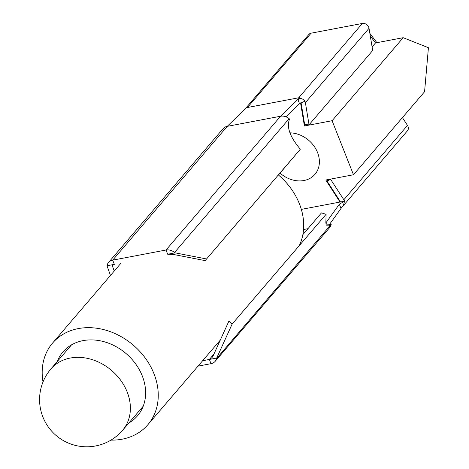 <?xml version="1.0" encoding="UTF-8"?>
<svg xmlns="http://www.w3.org/2000/svg" width="469" height="469" viewBox="0 0 469 469"><rect width="100%" height="100%" fill="white"/><g stroke="black" fill="none" stroke-linecap="round" stroke-linejoin="round"><path stroke-width="0.7" d="M280.069 173.125A26.821 21.773 -139.4 0 0 303.935 180.524A26.821 21.773 -139.4 0 0 314.951 174.327A26.821 21.773 -139.4 0 0 315.385 148.157A26.821 21.773 -139.4 0 0 289.924 132.85A26.821 21.773 -139.4 0 1 315.385 148.157A26.821 21.773 -139.4 0 1 314.951 174.327A26.821 21.773 -139.4 0 1 303.935 180.524A26.821 21.773 -139.4 0 1 280.069 173.125M327.022 181.075L340.224 201.447A0.481 0.387 -139.4 0 1 340.025 202.045L301.338 209.385L340.025 202.045L325.791 180.008L353.485 174.755L325.791 180.008L340.025 202.045L344.522 201.189A5.27 4.28 -139.4 0 0 343.841 199.741L330.639 179.363L327.022 181.075L328.347 179.521M332.093 120.721L353.485 174.755L332.093 120.721L304.399 125.973L300.565 102.899L304.399 125.973L332.093 120.721L403.182 37.69L375.487 42.943L372.093 46.912L375.487 42.943L403.182 37.69L428.426 47.715L424.574 91.725L353.485 174.755L424.574 91.725L428.426 47.715L403.182 37.69L332.093 120.721M362.379 23.45A5.27 4.28 40.6 0 1 369.027 28.304L372.679 50.494L309.048 124.818L305.395 102.629A5.27 4.28 -139.4 0 0 304.909 101.146L299.521 103.667L298.003 99.827L299.82 97.704L298.747 97.775L362.379 23.45L311.088 33.182L247.456 107.507L298.747 97.775M370.299 36.013L375.487 42.943L370.299 36.013M305.518 124.666L304.399 125.973L305.518 124.666M376.888 42.679L369.865 33.369M298.003 99.827C300.248 97.833 302.54 98.285 304.885 101.163M309.048 124.818L304.668 124.625L301.051 102.617M244.871 109.213L308.924 34.401A5.27 4.28 40.6 0 1 311.088 33.182M247.456 107.507L246.43 107.7L227.225 126.354L280.568 116.236L227.225 126.354L112.683 260.143L114.354 264.364L106.996 265.759L110.461 275.467M299.773 97.581L280.568 116.236A10.054 8.166 40.6 0 1 289.121 118.675L289.596 119.062C286.319 126.835 289.895 136.884 300.33 149.206L205.152 260.629M285.973 116.828L299.521 103.667M289.121 118.675L174.579 252.463L175.054 252.844L167.697 254.239L166.026 250.018L280.568 116.236L166.026 250.018L112.683 260.143A10.054 8.166 -139.4 0 0 108.55 262.464A10.054 8.166 -139.4 0 0 107.12 265.261L106.996 265.759M402.42 117.602L407.479 125.416A5.27 4.28 40.6 0 1 407.497 130.722L343.425 205.557L340.857 208.072L339.339 204.232L344.504 201.219L343.425 205.557M330.639 179.363L330.926 179.035M342.235 206.747L329.355 224.628M325.808 223.004L339.339 204.232M303.543 229.529L307.94 228.69L303.543 229.529M331.255 224.27L216.584 358.551A10.054 8.166 -139.4 0 1 215.154 361.347A10.054 8.166 -139.4 0 1 211.021 363.674L198.006 366.142L211.021 363.674L209.35 359.447L213.923 354.113L209.35 359.447L202.649 360.72L209.35 359.447L211.877 357.806L213.225 355.649L229.007 320.884L232.155 324.038L326.102 214.31L325.849 223.244L328.441 226.035L331.255 224.27L326.535 225.167M174.579 252.463A10.054 8.166 -139.4 0 0 166.026 250.018L112.683 260.143L227.225 126.354A10.054 8.166 40.6 0 0 223.097 128.676L108.55 262.464M167.697 254.239L173.137 254.397L204.982 260.594M300.33 149.206L278.445 175.019M114.237 271.059L112.402 265.923L112.554 265.155L114.354 264.364M175.054 252.844L206.378 258.941M216.584 358.551L216.707 358.052L209.35 359.447M331.126 224.768A10.054 8.166 40.6 0 1 329.695 227.565L215.154 361.347M232.155 324.038L216.707 358.052M302.863 234.623L321.47 212.891L326.102 214.31M128.881 422.95A49.087 39.859 -139.4 0 0 137.505 415.821A49.087 39.859 -139.4 0 0 125.774 353.309A49.087 39.859 -139.4 0 0 62.928 351.967A49.087 39.859 -139.4 0 0 57.212 361.593M142.517 407.022A49.087 39.859 -139.4 0 0 143.01 406.734M110.948 440.115A62.735 50.939 -139.4 0 0 147.876 424.697A62.735 50.939 -139.4 0 0 132.879 344.803A62.735 50.939 -139.4 0 0 52.563 343.091A62.735 50.939 -139.4 0 0 43.013 381.954M299.292 245.621A62.735 50.939 -139.4 0 0 278.334 174.919M71.059 345.131A49.087 39.859 -139.4 0 0 70.848 345.665M369.027 28.304L305.395 102.629M407.479 125.416L343.841 199.741M112.402 265.923L113.562 264.563M68.685 358.386A47.176 38.3 -139.4 0 0 50.916 368.945A47.176 47.176 0 0 0 97.529 445.55A47.176 47.176 0 0 0 122.585 430.302A47.176 38.3 -139.4 0 0 126.478 390.302A47.176 38.3 -139.4 0 0 68.685 358.386M121.055 263.091L52.563 343.091M220.26 340.148L147.876 424.697M71.558 344.838L50.916 368.945M143.221 406.201L122.585 430.302"/></g></svg>
